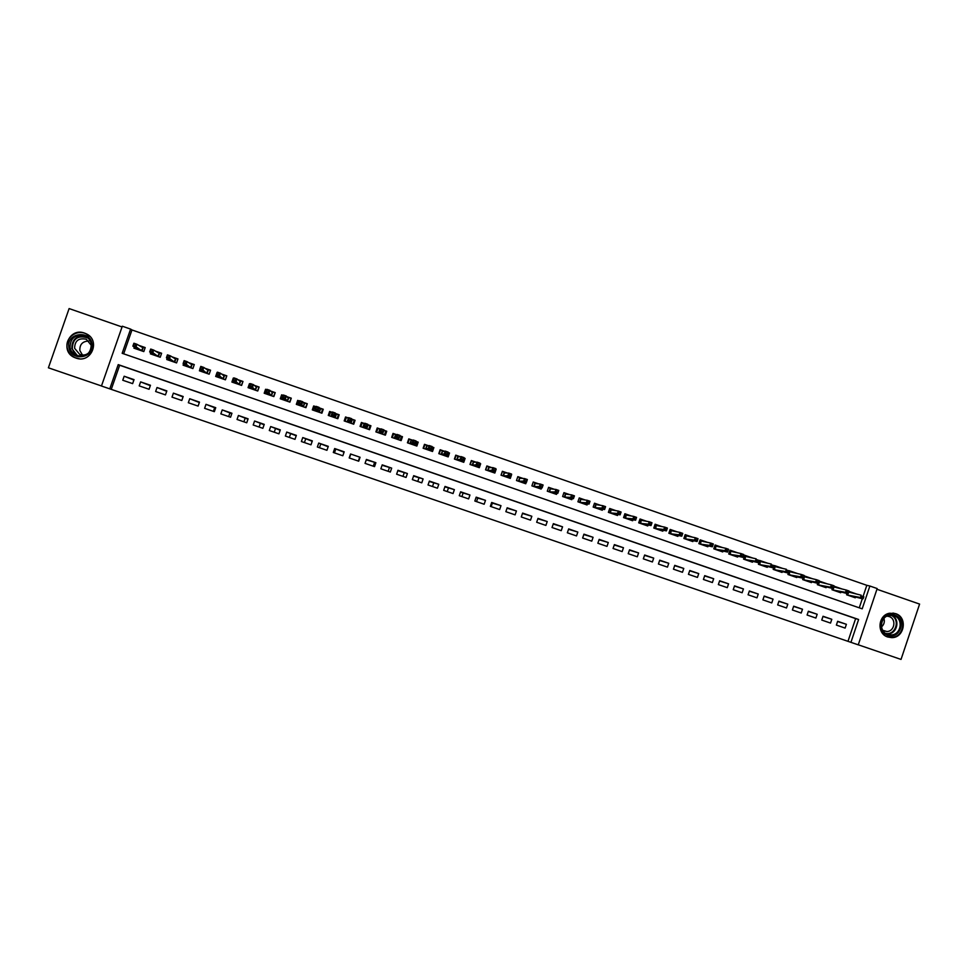 <?xml version="1.0" encoding="UTF-8"?>
<svg xmlns="http://www.w3.org/2000/svg" width="968" height="968" viewBox="0 0 968 968"><rect width="100%" height="100%" fill="white"/><g stroke="black" fill="none" stroke-linecap="round" stroke-linejoin="round"><path stroke-width="1.45" d="M75.867 358.039C91.403 364.089 101.204 339.829 85.765 333.585L84.579 333.113C68.764 326.93 59.145 351.941 75.117 357.761L75.867 358.039M887.765 637.005L891.576 637.622C904.475 638.13 907.996 617.245 895.606 613.639L889.628 613.228C877.94 614.958 876.463 633.762 887.765 637.005M109.771 388.858L101.458 386.014L122.319 326.216L130.607 329.096L122.162 353.308L862.198 608.836L869.869 586.015L877.177 588.556L858.253 644.845L850.933 642.341L858.616 619.496L118.217 364.621L109.771 388.858L850.933 642.341M122.053 326.966L69.115 308.574L48.4 367.804L101.471 385.954M858.265 644.797L901.026 659.426L919.6 604.08L876.935 589.258M134.346 346.992L133.935 348.165L143.808 351.578L145.2 347.572L138.799 345.358M150.79 352.642L150.379 353.852L160.216 357.252L161.608 353.26L155.437 351.118M167.21 358.257L166.762 359.527L176.575 362.915L177.967 358.922L172.026 356.865M183.569 363.847L183.109 365.178L192.898 368.566L194.29 364.573L188.566 362.601M199.904 369.425L199.42 370.817L209.173 374.192L210.564 370.212L205.071 368.312M217.062 372.462L215.67 376.443L225.411 379.819L226.79 375.838L221.527 374.011M233.276 378.077L231.897 382.058L241.601 385.421L242.98 381.44L237.934 379.698M250.361 384.006L249.441 383.679L250.24 384.344M249.441 383.679L248.062 387.66L257.742 391.011L259.122 387.031L254.306 385.373M266.829 389.705L265.571 389.269L266.648 390.261M265.571 389.269L264.191 393.238L273.847 396.577L275.214 392.609L270.629 391.024M283.261 395.404L281.652 394.835L282.644 395.888M281.652 394.835L280.272 398.804L289.904 402.131L291.271 398.175L286.903 396.662M299.644 401.079L297.684 400.401L298.567 401.514M297.684 400.401L296.317 404.358L305.924 407.673L307.292 403.729L303.129 402.289M315.991 406.741L313.68 405.943L314.431 407.189M313.68 405.943L312.313 409.887L321.896 413.203L323.264 409.258L319.319 407.891M332.278 412.38L329.64 411.461L330.197 412.973M329.64 411.461L328.273 415.417L337.832 418.721L339.187 414.776L335.472 413.481M348.528 418.007L345.552 416.978L345.77 419.241M345.552 416.978L344.184 420.923L353.719 424.214L355.075 420.281L351.565 419.059M364.742 423.621L361.415 422.471L361.354 425.279M369.231 428.013L370.925 425.763L367.646 424.637M383.8 430.228L386.728 431.244L385.216 432.72M380.763 429.175L377.242 427.953L375.886 431.885L385.373 435.176L386.728 431.244M399.917 435.806L402.482 436.701L401.127 437.488M396.747 434.717L393.032 433.422L391.677 437.354L401.127 440.621L402.482 436.701M415.986 441.372L418.2 442.146L416.869 442.63M412.683 440.234L408.774 438.879L407.419 442.799L416.857 446.066L418.2 442.146M432.006 446.926L433.882 447.579L432.514 447.894M428.57 445.74L424.48 444.324L423.125 448.232L432.527 451.487L433.882 447.579M447.99 452.467L449.515 452.988L448.111 453.193M444.421 451.233L440.137 449.745L438.794 453.653L448.172 456.908L449.515 452.988M463.926 457.985L465.112 458.396L463.745 458.493M460.236 456.702L455.759 455.154L454.416 459.062L463.769 462.305L465.112 458.396M479.813 463.49L480.66 463.781L479.704 463.805M476.002 462.172L471.331 460.55L469.988 464.459L479.317 467.689L480.66 463.781M491.732 467.617L486.868 465.935L485.537 469.831L494.842 473.049L496.173 469.153M507.413 473.049L502.368 471.307L501.037 475.191L510.305 478.41L511.636 474.514M523.059 478.47L517.819 476.655L516.489 480.539L525.745 483.746L526.205 482.391M538.656 483.867L533.235 481.991L531.904 485.875L541.136 489.07L541.572 487.799M554.216 489.264L548.602 487.327L547.283 491.199L556.491 494.382L556.903 493.172M569.729 494.636L563.945 492.639L562.614 496.511L571.798 499.682L572.197 498.52M585.204 499.996L579.239 497.927L577.92 501.799L587.068 504.969L587.455 503.856M600.644 505.344L594.485 503.215L593.166 507.087L602.302 510.245L602.677 509.168M616.035 510.68L609.707 508.49L608.388 512.35L617.499 515.496L617.85 514.456M631.39 516.005L624.88 513.742L623.561 517.602L632.649 520.748L632.999 519.731M646.709 521.304L640.017 518.981L638.698 522.841L647.761 525.975L648.1 524.983M661.979 526.592L655.106 524.22L653.799 528.068L662.838 531.19L663.165 530.234M677.213 531.868L670.171 529.436L668.864 533.271L677.878 536.393L678.193 535.449M692.398 537.131L685.187 534.639L683.88 538.474L692.87 541.584L693.185 540.664M707.56 542.382L700.166 539.829L698.86 543.653L707.838 546.763L708.14 545.855M722.673 547.622L715.098 544.996L713.803 548.832L722.757 551.929L723.048 551.034M737.749 552.849L730.005 550.163L728.71 553.986L737.628 557.072L737.931 556.201M752.777 558.052L744.864 555.305L743.569 559.129L752.475 562.214L752.765 561.355M767.781 563.243L759.686 560.448L758.404 564.259L767.285 567.333L767.563 566.486M782.737 568.434L774.485 565.566L773.19 569.378L782.047 572.439L782.325 571.616M797.656 573.601L789.222 570.684L787.94 574.484L796.773 577.545L797.051 576.722M812.539 578.755L804.045 575.815M827.374 583.898L819.049 581.006M834.017 586.197L842.015 588.967L837.03 587.745M836.376 625.086L845.125 628.087L846.395 624.3L837.647 621.287L836.376 625.086M821.747 620.065L830.532 623.077L831.802 619.29L823.03 616.265L821.747 620.065M807.094 615.031L815.891 618.056L817.173 614.256L808.377 611.231L807.094 615.031M792.393 609.997L801.214 613.022L802.496 609.223L793.675 606.186L792.393 609.997M777.667 604.939L786.512 607.977L787.795 604.165L778.95 601.128L777.667 604.939M762.893 599.87L771.762 602.919L773.045 599.107L764.175 596.058L762.893 599.87M748.082 594.788L756.976 597.837L758.259 594.025L749.377 590.976L748.082 594.788M733.236 589.693L742.141 592.755L743.436 588.931L734.53 585.87L733.236 589.693M718.353 584.587L727.283 587.661L728.577 583.825L719.647 580.764L718.353 584.587M703.421 579.469L712.387 582.542L713.682 578.719L704.716 575.633L703.421 579.469M688.454 574.339L697.444 577.412L698.739 573.588L689.76 570.503L688.454 574.339M673.462 569.184L682.464 572.282L683.771 568.434L674.756 565.348L673.462 569.184M658.421 564.029L667.448 567.127L668.755 563.279L659.728 560.182L658.421 564.029M643.333 558.851L652.396 561.96L653.702 558.112L644.652 555.003L643.333 558.851M628.22 553.672L637.295 556.781L638.602 552.934L629.527 549.812L628.22 553.672M613.059 548.469L622.158 551.591L623.477 547.731L614.377 544.609L613.059 548.469M597.861 543.254L606.984 546.375L608.303 542.516L599.18 539.382L597.861 543.254M582.627 538.026L591.775 541.16L593.094 537.3L583.946 534.154L582.627 538.026M567.345 532.787L576.517 535.933L577.836 532.061L568.664 528.903L567.345 532.787M552.026 527.524L561.222 530.682L562.553 526.81L553.357 523.652L552.026 527.524M536.671 522.26L545.891 525.418L547.222 521.534L538.002 518.376L536.671 522.26M521.28 516.972L530.524 520.143L531.843 516.259L522.599 513.088L521.28 516.972M505.841 511.673L515.109 514.855L516.44 510.971L507.171 507.789L505.841 511.673M490.352 506.361L499.645 509.555L500.988 505.659L491.696 502.465L490.352 506.361M474.84 501.037L484.157 504.243L485.488 500.335L476.171 497.141L474.84 501.037M459.28 495.701L468.621 498.907L469.952 494.999L460.623 491.792L459.28 495.701M443.671 490.352L453.048 493.559L454.379 489.651L445.014 486.432L443.671 490.352M428.037 484.98L437.427 488.211L438.77 484.29L429.381 481.072L428.037 484.98M412.344 479.608L421.77 482.838L423.113 478.918L413.699 475.675L412.344 479.608M396.626 474.211L406.064 477.442L407.407 473.521L397.969 470.279L396.626 474.211M380.86 468.802L390.322 472.045L391.677 468.113L382.215 464.87L380.86 468.802M365.045 463.369L374.531 466.624L375.886 462.692L366.4 459.437L365.045 463.369M349.194 457.937L358.704 461.204L360.072 457.259L350.549 453.992L349.194 457.937M333.294 452.479L342.841 455.759L344.197 451.814L334.662 448.535L333.294 452.479M317.359 447.01L326.93 450.301L328.297 446.345L318.726 443.066L317.359 447.01M301.387 441.529L310.982 444.82L312.337 440.863L302.754 437.572L301.387 441.529M285.366 436.036L294.986 439.339L296.353 435.37L286.734 432.067L285.366 436.036M269.298 430.518L278.941 433.833L280.309 429.865L270.677 426.561L269.298 430.518M253.192 425L262.86 428.316L264.24 424.347L254.572 421.019L253.192 425M237.039 419.459L246.731 422.786L248.111 418.805L238.418 415.478L237.039 419.459M220.849 413.893L230.566 417.232L231.945 413.251L222.229 409.912L220.849 413.893M204.611 408.327L214.351 411.666L215.743 407.685L205.99 404.346L204.611 408.327M188.324 402.736L198.101 406.088L199.481 402.107L189.716 398.743L188.324 402.736M172.001 397.134L181.802 400.498L183.182 396.505L173.393 393.141L172.001 397.134M155.63 391.52L165.455 394.896L166.847 390.89L157.022 387.515L155.63 391.52M139.21 385.893L149.072 389.269L150.463 385.264L140.614 381.888L139.21 385.893M847.992 641.312L855.627 618.6L119.669 365.251L111.272 389.342M134.032 379.625L124.158 376.237L122.754 380.243L132.64 383.63L134.032 379.625M863.262 595.925L866.82 585.313L131.975 329.955L123.662 353.828M859.257 607.819L862.306 598.756M856.583 594.049L848.948 591.363M855.579 597.014L855.313 597.8L846.576 594.775L847 593.493M840.998 591.968L840.732 592.755L831.972 589.718L832.407 588.411M826.394 586.898L826.115 587.697L817.331 584.66L817.779 583.317M811.741 581.816L811.462 582.627L802.654 579.578L803.113 578.211L792.005 575.887M370.925 425.763L369.57 429.707L360.06 426.416L361.415 422.471M189.716 398.743L199.347 402.519L198.089 406.088M214.642 407.77L213.396 411.339M229.9 413.009L228.666 416.579M245.134 418.236L243.888 421.806M260.319 423.452L259.085 427.021M275.457 428.655L274.234 432.212M290.569 433.846L289.347 437.403M305.646 439.024L304.412 442.57M320.674 444.191L319.452 447.736M335.678 449.334L334.456 452.879M350.634 454.476L349.412 458.009M358.378 461.083L359.588 457.549M373.273 466.201L374.495 462.668M388.132 471.295L389.354 467.774M402.966 476.377L404.176 472.856M417.752 481.459L418.962 477.938M432.502 486.517L433.712 483.008M447.228 491.562L448.426 488.053M461.905 496.608L463.103 493.099M476.546 501.63L477.744 498.133M491.151 506.639L492.349 503.142M369.231 429.586L369.716 428.171M360.774 425.073L360.277 426.489M131.975 329.955L130.607 329.096M866.82 585.313L869.869 586.015M855.627 618.6L858.616 619.496M119.669 365.251L118.217 364.621M856.583 594.013L853.413 593.215M846.395 624.3L837.574 621.504M831.802 619.29L822.957 616.483M817.173 614.256L808.292 611.461M802.496 609.223L793.603 606.416M787.795 604.165L778.865 601.37M773.045 599.107L764.091 596.3M758.259 594.025L749.28 591.23M743.436 588.931L734.434 586.136M728.577 583.825L719.551 581.042M713.682 578.719L704.619 575.924M698.739 573.588L689.664 570.805M683.771 568.434L674.648 565.663M668.755 563.279L659.607 560.52M653.702 558.112L644.531 555.354M638.602 552.934L629.406 550.187M623.477 547.731L614.244 544.996M608.303 542.516L599.047 539.781M593.094 537.3L583.813 534.554M577.836 532.061L568.531 529.302M562.553 526.81L553.224 524.051M547.222 521.534L537.869 518.775M531.843 516.259L522.466 513.488M516.44 510.971L507.026 508.188M500.988 505.659L491.55 502.864M485.488 500.335L476.038 497.54M469.952 494.999L460.478 492.192M454.379 489.651L444.881 486.844M438.77 484.29L429.235 481.471M423.113 478.918L413.554 476.087M407.407 473.521L397.836 470.678M391.677 468.113L382.07 465.269M375.886 462.692L366.267 459.836M360.072 457.259L350.549 453.992M344.064 452.213L334.662 448.535M328.152 446.756L318.726 443.066M312.204 441.275L302.754 437.572M296.208 435.781L286.734 432.067M280.175 430.276L270.677 426.561M264.095 424.758L254.572 421.019M247.965 419.217L238.418 415.478M231.8 413.663L222.229 409.912M215.598 408.097L205.99 404.346M183.049 396.916L173.393 393.141M166.702 391.302L157.022 387.515M150.318 385.675L140.614 381.888M133.887 380.037L124.158 376.237M853.413 593.251L851.538 592.779M848.428 593.13L848.029 593.759L845.354 592.827L846.286 590.044L848.972 590.976L847.448 591.061L846.927 592.61L848.428 593.13L848.948 591.581L851.38 592.743M846.794 594.848L847.23 593.553M863.323 598.284L863.843 596.736L862.355 596.227L861.835 597.776L863.323 598.284L862.911 598.902L860.237 597.982L861.169 595.199L848.779 592.089M847.956 593.735L847.617 594.739L850.315 596.07M861.835 597.776L847.036 594.933M862.911 598.902L850.231 595.647M862.355 596.227L863.843 596.736M894.577 615.067C907.161 618.879 900.058 640.029 887.789 635.274C875.169 631.487 882.296 610.276 894.577 615.067M887.729 634.427L890.947 634.923C901.196 635.141 903.822 618.588 894.009 615.733L889.386 615.382C879.936 616.604 878.605 631.801 887.729 634.427M883.953 618.443C884.885 621.795 884.062 624.626 881.509 626.949M887.015 616.144L889.072 616.531C896.683 618.746 894.747 631.56 886.797 631.523L882.864 630.543M886.192 636.327L891.08 637.392C903.882 637.888 907.367 617.16 895.073 613.579L892.895 613.059M91.996 343.628C95.493 357.954 71.39 362.322 68.982 347.766C65.473 333.391 89.613 329.084 91.996 343.628M70.011 347.694C70.87 351.336 73.048 353.937 76.532 355.498C86.225 357.313 91.137 353.441 91.294 343.858C90.484 340.325 88.403 337.759 85.063 336.162C75.25 334.093 70.24 337.941 70.011 347.694M82.474 355.038L79.86 350.549C79.594 344.39 82.607 341.22 88.911 341.026M89.117 352.521C86.394 355.038 83.26 355.667 79.691 354.373L74.609 348.286C74.79 340.688 78.698 337.687 86.346 339.272L91.234 345.298L91.367 347.633M89.734 336.283L85.995 333.791C76.593 329.072 64.783 338.062 67.264 348.081C68.341 352.618 71.063 355.849 75.419 357.785L79.388 358.765M833.484 587.951L833.121 588.592L830.423 587.661L831.367 584.878L834.053 585.809L832.504 585.882L831.984 587.443L833.484 587.951L834.005 586.402L836.86 587.697M832.274 589.827L832.722 588.496M847.448 591.061L846.286 590.044L834.005 586.995L833.085 589.706L835.795 591.049M846.927 592.61L832.516 589.911M848.029 593.759L835.711 590.613M824.361 583.159L822.473 582.688M818.505 582.772L818.166 583.414L815.467 582.482L816.411 579.687L819.097 580.619L817.524 580.691L817.004 582.252L818.505 582.772L819.025 581.211L822.316 582.651M817.706 584.781L818.178 583.389M832.504 585.882L831.367 584.878L819.436 581.949L818.517 584.672L821.239 586.003M831.984 587.443L817.948 584.866M833.121 588.592L821.142 585.579M819.001 581.308L819.436 581.949M809.78 578.09L807.893 577.63M803.488 577.569L803.162 578.223L800.463 577.291L801.407 574.496L804.105 575.428L802.508 575.488L801.976 577.049L803.488 577.569L804.009 576.008L807.735 577.594M803.101 579.735L804.311 576.141L803.912 579.614L806.646 580.957M817.524 580.691L816.411 579.687L804.832 576.892M817.004 582.252L803.343 579.808M818.166 583.414L806.55 580.522M795.164 573.008L793.264 572.548M789.162 570.89L793.107 572.511M788.46 574.665L789.682 571.072L789.271 574.544L791.909 575.464M802.508 575.488L801.407 574.496L790.19 571.822M801.976 577.049L788.702 574.75M780.51 567.901L778.611 567.466M774.412 565.772L778.453 567.429M773.783 569.583L775.005 565.99L774.594 569.462L777.34 570.817M788.424 572.354L788.956 570.793L787.444 570.273L786.923 571.834L788.424 572.354L788.134 573.02L785.423 572.088L786.367 569.281L775.513 566.728M786.923 571.834L774.025 569.668M788.134 573.02L777.244 570.382M787.444 570.273L788.956 570.793M759.626 560.654L765.761 562.783M759.069 564.489L760.291 560.883L759.88 564.368L762.639 565.723M773.335 567.127L773.855 565.566L772.343 565.046L771.823 566.607L773.335 567.127L773.057 567.805L770.346 566.861L771.29 564.054L760.8 561.634M771.823 566.607L759.311 564.574M773.057 567.805L762.53 565.288M772.343 565.046L773.855 565.566M744.791 555.523L750.841 557.616M744.319 559.383L745.541 555.777L745.118 559.262L747.889 560.617M758.198 561.888L758.718 560.327L757.206 559.794L756.673 561.367L758.198 561.888L757.944 562.565L755.221 561.621L756.177 558.826L746.05 556.527M756.673 561.367L744.561 559.468M757.944 562.565L747.78 560.182M757.206 559.794L758.718 560.327M729.933 550.369L735.874 552.425M729.533 554.265L730.755 550.659L730.32 554.144L733.103 555.511M742.033 554.543L741.5 556.104L743.013 556.636L743.545 555.063L741.016 553.563L743.751 554.519L742.795 557.326L740.06 556.382L741.016 553.563L731.251 551.409M741.5 556.104L729.763 554.349M743.013 556.636L742.795 557.326L732.994 555.063M720.265 551.07L720.47 550.453M715.025 545.214L720.87 547.235M714.711 549.134L715.933 545.516L715.497 549.013L718.292 550.381M726.811 549.267L726.278 550.84L727.803 551.361L728.335 549.8L725.818 548.299L728.553 549.255L727.597 552.062L724.863 551.119L725.818 548.299L716.417 546.267M726.278 550.84L714.941 549.219M727.803 551.361L727.597 552.062L718.159 549.933M705.418 545.928L705.624 545.299M700.094 540.035L705.829 542.019M699.84 543.992L701.074 540.374L700.626 543.859L703.433 545.238M711.553 543.98L711.02 545.553L712.545 546.085L713.077 544.512L710.572 543.024L713.319 543.98L712.375 546.787L709.629 545.843L710.572 543.024L701.558 541.112M711.02 545.553L700.07 544.077M712.545 546.085L712.375 546.787L703.3 544.79M690.535 540.773L690.741 540.144M685.114 534.844L690.741 536.792M684.933 538.837L686.167 535.207L685.719 538.704L688.526 540.083M696.246 538.68L695.714 540.253L697.25 540.785L697.783 539.212L695.302 537.736L698.049 538.68L697.093 541.499L694.346 540.555L695.302 537.736L686.651 535.957M695.714 540.253L685.163 538.91M697.25 540.785L697.093 541.499L688.405 539.636M675.604 535.606L675.821 534.953M670.098 529.641L675.616 531.553M669.989 533.67L671.223 530.04L670.764 533.525L673.595 534.917M680.903 533.368L680.371 534.941L681.908 535.473L682.44 533.9L679.984 532.424L682.742 533.38L681.787 536.199L679.028 535.244L679.984 532.424L671.707 530.779M680.371 534.941L670.219 533.743M681.908 535.473L681.787 536.199L673.462 534.469M660.636 530.428L660.866 529.762M655.034 524.426L660.454 526.302M655.009 528.48L656.244 524.85L655.784 528.346L658.627 529.726M665.524 528.044L664.992 529.617L666.529 530.149L667.061 528.576L664.617 527.1L667.388 528.056L666.432 530.887L663.661 529.932L664.617 527.1L656.715 525.588M664.992 529.617L655.239 528.564M666.529 530.149L666.432 530.887L658.482 529.278M645.632 525.237L645.862 524.547M639.945 519.199L645.257 521.038M639.993 523.289L641.227 519.647L640.755 523.144L643.611 524.535M650.097 522.696L649.564 524.269L651.113 524.813L651.645 523.228L649.225 521.764L651.996 522.732L651.04 525.563L648.257 524.596L649.225 521.764L641.699 520.385M649.564 524.269L640.211 523.361M651.113 524.813L651.04 525.563L643.466 524.087M630.591 520.034L630.821 519.32M624.808 513.96L630.011 515.762M624.929 518.074L626.175 514.431L625.691 517.928L628.559 519.332M634.633 517.348L634.1 518.921L635.649 519.453L636.182 517.88L633.786 516.416L636.569 517.384L635.601 520.215L632.818 519.247L633.786 516.416L626.635 515.17M634.1 518.921L625.159 518.146M635.649 519.453L635.601 520.215L628.413 518.872M615.503 514.807L615.757 514.081M609.634 508.696L614.74 510.463M609.84 512.846L611.074 509.204L610.59 512.701L613.47 514.105M619.133 511.975L618.6 513.548L620.149 514.093L620.682 512.508L618.298 511.056L621.093 512.024L620.125 514.855L617.33 513.887L618.298 511.056L611.534 509.942M618.6 513.548L610.058 512.919M620.149 514.093L620.125 514.855L613.313 513.645M600.378 509.579L600.644 508.817M594.413 503.433L599.41 505.163M594.703 507.607L595.949 503.953L595.453 507.462L598.333 508.865M603.584 506.591L603.052 508.164L604.601 508.708L605.145 507.123L602.774 505.671L605.569 506.639L604.601 509.483L601.806 508.515L602.774 505.671L596.397 504.691M603.052 508.164L594.921 507.692M604.601 508.708L604.601 509.483L598.176 508.406M585.216 504.328L585.483 503.541M579.166 498.145L584.055 499.839M579.529 502.356L580.776 498.701L580.268 502.211L583.172 503.626M588 501.182L587.455 502.767L589.016 503.312L589.56 501.726L587.213 500.287L590.02 501.255L589.052 504.098L586.245 503.13L587.213 500.287L581.211 499.44M587.455 502.767L579.735 502.428M589.016 503.312L589.052 504.098L583.002 503.154M570.019 499.064L570.297 498.254M563.872 492.845L568.652 494.503M564.308 497.092L565.554 493.426L565.046 496.947L567.962 498.363M572.366 495.773L571.834 497.358L573.395 497.903L573.939 496.318L571.604 494.878L574.423 495.846L573.443 498.701L570.636 497.721L571.604 494.878L566.002 494.164M571.834 497.358L564.525 497.165M573.395 497.903L573.443 498.701L567.793 497.891M554.773 493.801L555.075 492.942M548.529 487.533L553.212 489.155M549.05 491.817L550.308 488.15L549.788 491.659L552.716 493.075M556.697 490.34L556.152 491.925L557.725 492.47L558.27 490.885L555.959 489.457L558.778 490.437L557.81 493.281L554.979 492.313L555.959 489.457L550.744 488.876M556.152 491.925L549.267 491.889M557.725 492.47L557.81 493.281L552.534 492.615M539.503 488.513L539.805 487.606M533.162 482.209L537.724 483.794M533.755 486.517L535.014 482.851L534.493 486.372L537.421 487.787M540.991 484.895L540.446 486.493L542.019 487.037L542.564 485.44L540.265 484.024L543.096 484.992L542.116 487.848L539.297 486.88L540.265 484.024L535.437 483.589M540.446 486.493L533.973 486.589M542.019 487.037L542.116 487.848L537.252 487.315M524.184 483.201L524.511 482.245M516.501 480.551L517.759 476.873L522.2 478.41M518.424 481.217L519.683 477.539L519.15 481.06L522.103 482.488M525.225 479.438L524.692 481.036L526.265 481.58L526.81 479.983L524.535 478.567L527.366 479.547L526.398 482.415L523.555 481.423L524.535 478.567L520.106 478.277M524.692 481.036L518.63 481.29M526.265 481.58L526.398 482.415L521.909 482.016M508.817 477.889L509.168 476.861M501.121 475.227L502.38 471.549L506.639 473.025M503.045 475.893L504.304 472.215L503.771 475.736L506.724 477.163M509.434 473.969L508.89 475.566L510.475 476.111L511.019 474.514L508.769 473.098L511.6 474.09L510.62 476.946L507.789 475.966L508.769 473.098L504.727 472.941M508.89 475.566L503.251 475.966M510.475 476.111L510.62 476.946L506.542 476.692M493.414 472.565L493.801 471.44M485.706 469.891L486.964 466.201L491.03 467.617M487.63 470.557L488.901 466.879L488.356 470.4L491.32 471.839M493.595 468.488L493.051 470.073L494.636 470.629L495.18 469.032L492.942 467.629L495.798 468.609L494.817 471.476L491.962 470.496L492.942 467.629L489.312 467.604M493.051 470.073L487.836 470.629M494.636 470.629L494.817 471.476L491.127 471.356M495.18 469.032L495.798 468.609M477.974 467.217L478.398 465.995M470.242 464.543L471.513 460.853L475.385 462.196M472.178 465.209L473.437 461.518L472.892 465.051L475.869 466.491M477.708 462.982L477.163 464.579L478.749 465.124L479.305 463.527L477.091 462.123L479.946 463.115L478.966 465.983L476.099 465.003L477.091 462.123L473.848 462.256M477.163 464.579L472.384 465.281M478.749 465.124L478.966 465.983L475.675 466.007M479.305 463.527L479.946 463.115M462.498 461.857L462.97 460.49M454.742 459.171L456.013 455.48L459.691 456.763M456.678 459.848L457.949 456.158L457.392 459.679L460.381 461.131M461.784 457.465L461.24 459.062L462.825 459.619L463.382 458.021L461.191 456.618L464.047 457.61L463.067 460.49L460.199 459.498L461.191 456.618L458.348 456.884M461.24 459.062L456.884 459.921M462.825 459.619L463.067 460.49L460.187 460.647M463.382 458.021L464.047 457.61M446.974 456.485L447.918 452.673M439.194 453.798L440.464 450.096L443.961 451.306M441.142 454.476L442.412 450.773L441.844 454.307L444.856 455.759M445.244 455.202L445.026 455.819M445.812 451.935L445.268 453.532L446.865 454.089L447.41 452.492L445.244 451.1L448.111 452.092L447.131 454.972L444.251 453.968L445.244 451.1L442.812 451.499M445.268 453.532L441.347 454.536M446.865 454.089L447.131 454.972L444.651 455.275M447.41 452.492L448.111 452.092M431.413 451.1L432.684 447.397L431.934 447.143M423.609 448.402L424.891 444.699L428.183 445.849M424.286 444.881L424.891 444.699M425.569 449.079L426.84 445.377L426.259 448.91L429.284 450.362M429.695 449.745L429.465 450.435M429.804 446.381L429.248 447.99L430.857 448.547L431.401 446.938L429.248 445.558L432.139 446.55L431.147 449.43L428.267 448.438L429.248 445.558L427.227 446.103M429.248 447.99L425.763 449.152M430.857 448.547L431.147 449.43L429.066 449.878M431.401 446.938L432.139 446.55M415.804 445.704L417.087 442.001L415.913 441.589M407.988 442.993L409.27 439.291L412.368 440.367M408.508 439.641L409.27 439.291M409.948 443.671L411.219 439.968L410.638 443.501L413.675 444.965M414.123 444.239L413.856 445.026M413.747 440.827L413.191 442.424L414.8 442.981L415.357 441.384L413.227 440.004L416.107 441.009L415.115 443.889L412.235 442.884L413.227 440.004L411.606 440.694M413.191 442.424L410.142 443.743M414.8 442.981L415.115 443.889L413.457 444.481M415.357 441.384L416.107 441.009M400.159 440.295L401.442 436.58L399.844 436.024M391.943 436.592L391.895 437.427M392.33 437.572L393.601 433.87L396.517 434.874M392.621 434.608L393.601 433.87M394.291 438.262L395.561 434.547L394.968 438.081L398.017 439.545M398.55 438.625L398.199 439.617M397.642 435.249L397.098 436.858L398.707 437.415L399.264 435.806L397.146 434.438L400.038 435.431L399.046 438.322L396.154 437.318L397.146 434.438L395.948 435.261M397.098 436.858L394.484 438.322M398.707 437.415L399.046 438.322L397.8 439.061M399.264 435.806L400.038 435.431M384.477 434.862L385.76 431.147L383.788 430.47L382.517 434.184M376.237 432.006L376.733 431.087L376.419 432.079M376.613 432.139L377.895 428.425L380.618 429.369M376.213 432.006L377.895 428.425M378.585 432.817L379.867 429.102L379.262 432.648L382.324 434.112M381.501 429.659L380.944 431.268L382.566 431.825L383.122 430.216L381.029 428.848L383.933 429.852L382.941 432.744L380.037 431.74L381.029 428.848L380.243 429.828M380.944 431.268L378.778 432.89M382.566 431.825L382.094 433.628M383.122 430.216L383.933 429.852M368.748 429.417L370.03 425.702L368.058 425.012L366.775 428.739M360.87 426.694L362.153 422.968L364.658 423.839M362.843 427.372L364.125 423.657L364.488 424.359M364.767 425.654L366.388 426.222L366.933 424.613L365.311 424.044L363.871 426.15L364.863 423.246L367.779 424.262L366.787 427.154L363.871 426.15L363.52 427.19L366.594 428.667M366.388 426.222L366.352 428.183M366.933 424.613L367.779 424.262M364.863 423.246L365.311 424.044M353.32 424.081L354.264 420.233L352.981 423.96M353.139 424.02L353.501 423.04L353.308 424.069M345.08 421.225L346.363 417.498L348.456 418.224M351.565 419.301L354.264 420.233M347.052 421.915L348.419 418.333M348.528 420.039L350.15 420.596L350.706 418.987L349.085 418.43L347.657 420.536L348.661 417.631L351.578 418.648L350.585 421.54L347.657 420.536L347.73 421.733L350.573 422.714L352.291 419.555L351.009 423.282M350.15 420.596L350.815 423.21M350.706 418.987L351.578 418.648L351.553 419.894M348.661 417.631L349.085 418.43M338.752 416.059L338.449 414.764L337.166 418.491M329.241 415.744L330.536 412.017L332.206 412.598M335.545 413.747L338.449 414.764M331.225 416.434L331.588 415.393M332.254 414.401L333.887 414.969L334.444 413.348L332.81 412.791L331.407 414.909L332.411 412.005L335.339 413.021L334.335 415.925L331.407 414.909L331.891 416.252L334.746 417.244L336.477 414.074L335.194 417.801M333.887 414.969L334.989 417.74M334.444 413.348L335.339 413.021L335.727 414.413M332.411 412.005L332.81 412.791M322.985 410.057L322.598 409.27L321.315 413.009M313.366 410.25L314.661 406.524L315.907 406.947M319.476 408.194L322.598 409.27M315.362 410.94L315.641 410.129M315.931 408.75L317.564 409.319L318.121 407.697L316.488 407.129L315.108 409.27L316.113 406.354L319.053 407.371L318.048 410.287L315.108 409.27L316.028 410.759L318.883 411.751L320.626 408.581L319.331 412.32M317.564 409.319L319.125 412.247M318.121 407.697L319.053 407.371L319.864 408.919M316.113 406.354L316.488 407.129M307.086 404.309L305.416 407.504M297.454 404.745L298.749 401.006L299.572 401.296M303.371 402.603L306.711 403.765M299.451 405.435L299.693 404.733M299.56 403.087L301.205 403.656L301.762 402.035L300.128 401.466L298.773 403.608L299.777 400.704L302.718 401.72L301.714 404.624L298.773 403.608L300.104 405.253L302.972 406.245L304.726 403.075L303.432 406.814M301.205 403.656L303.226 406.741M301.762 402.035L302.718 401.72L303.952 403.402M299.777 400.704L300.128 401.466M291.114 398.635L289.48 401.986M281.494 399.227L283.188 395.622M287.218 397.013L290.775 398.247M283.491 399.917L283.709 399.288M283.152 397.4L284.798 397.969L285.354 396.348L283.721 395.779L282.39 397.933L283.394 395.017L286.346 396.045L285.342 398.961L282.39 397.933L284.144 399.724L287.024 400.716L288.779 397.558L287.484 401.296M284.798 397.969L287.278 401.224M285.354 396.348L286.346 396.045L288.004 397.884M283.394 395.017L283.721 395.779M275.094 392.996L273.496 396.456M265.498 393.686L265.982 392.27M271.028 391.399L274.803 392.706M266.696 391.701L268.342 392.27L268.91 390.649L267.265 390.08L265.958 392.246L266.962 389.33L269.927 390.358L268.91 393.274L265.958 392.246L271.028 395.186L272.794 392.016L271.5 395.767M268.342 392.27L271.294 395.694M268.91 390.649L269.927 390.358L272.008 392.342M266.962 389.33L267.265 390.08M259.013 387.357L257.476 390.915M249.454 388.132L249.889 386.873M254.79 385.772L258.783 387.164M250.204 385.99L251.849 386.559L252.418 384.937L250.76 384.369L249.478 386.547L250.494 383.618L253.459 384.647L252.442 387.575L249.478 386.547L254.995 389.632L256.774 386.462L255.467 390.225M251.849 386.559L255.262 390.14M252.418 384.937L253.459 384.647L255.976 386.789M250.494 383.618L250.76 384.369M242.883 381.731L241.407 385.349M233.361 382.566L233.76 381.416M238.503 380.134L242.714 381.598M233.651 380.267L235.309 380.835L235.877 379.202L234.22 378.633L232.961 380.823L233.966 377.895L236.954 378.936L235.938 381.852L232.961 380.823L238.914 384.066L240.705 380.896L239.398 384.659M235.309 380.835L239.193 384.586M235.877 379.202L236.954 378.936L239.907 381.223M233.966 377.895L234.22 378.633M226.706 376.092L225.302 379.783M217.231 376.988L217.606 375.923M222.18 374.483L226.609 376.02M217.062 374.519L218.72 375.088L219.288 373.466L217.631 372.886L216.384 375.088L217.413 372.16L220.389 373.188L219.373 376.129L216.384 375.088L222.785 378.488L224.588 375.318L223.281 379.081M218.72 375.088L223.063 379.008M219.288 373.466L220.389 373.188L223.777 375.632M217.413 372.16L217.631 372.886M205.809 368.808L210.455 370.417L209.148 374.192M201.054 371.385L201.404 370.393M200.424 368.76L202.082 369.328L202.651 367.695L200.993 367.126L199.783 369.34L200.799 366.4L203.788 367.441L202.772 370.381L199.783 369.34L206.62 372.898L208.435 369.728L207.128 373.491M202.082 369.328L206.91 373.418M202.651 367.695L203.788 367.441L207.612 370.042M200.799 366.4L200.993 367.126M184.84 365.783L185.166 364.839M189.389 363.121L194.205 364.791M183.738 362.976L185.408 363.557L185.977 361.923L184.307 361.342L183.121 363.569L184.138 360.628L187.139 361.669L186.122 364.609L183.121 363.569L190.418 367.283L192.245 364.113L190.926 367.888M185.408 363.557L190.708 367.804M185.977 361.923L187.139 361.669L191.41 364.428M184.138 360.628L184.307 361.342M168.577 360.144L168.892 359.261M172.933 357.422L177.894 359.14M167.004 357.18L168.686 357.761L169.255 356.127L167.573 355.546L166.411 357.785L167.44 354.845L170.453 355.885L169.424 358.825L166.411 357.785L174.167 361.657L175.994 358.487L174.688 362.262M168.686 357.761L174.458 362.189M169.255 356.127L170.453 355.885L175.16 358.801M167.44 354.845L167.573 355.546M152.278 354.506L152.569 353.659M156.429 351.711L161.535 353.477M150.234 351.372L151.915 351.953L152.484 350.319L150.802 349.738L149.665 351.989L150.693 349.049L153.706 350.089L152.678 353.03L149.665 351.989L157.869 356.018L159.708 352.848L158.401 356.623M151.915 351.953L158.171 356.551M152.484 350.319L153.706 350.089L158.861 353.151M150.693 349.049L150.802 349.738M135.931 348.855L136.21 348.032M139.876 345.975L145.127 347.79M133.415 345.552L135.096 346.133L135.665 344.499L133.983 343.906L132.87 346.181L133.899 343.229L136.924 344.269L135.895 347.222L132.87 346.181L141.522 350.368L143.385 347.185L142.066 350.973M135.096 346.133L141.836 350.888M135.665 344.499L136.924 344.269L142.526 347.5M133.899 343.229L133.983 343.906M891.758 615.261C900.567 619.024 897.288 634.125 887.704 633.907L890.947 634.923M885.575 633.362C895.896 635.734 900.772 618.794 890.802 615.237M77.488 355.849L71.814 348.456C71.922 339.042 76.738 335.158 86.273 336.791M87.834 337.929C78.009 334.989 72.83 338.498 72.322 348.468C73.253 352.291 75.613 354.893 79.388 356.26M85.765 333.585L86.83 334.117M891.576 637.622L890.814 637.392M886.797 631.523L882.695 630.265M87.035 334.311L87.725 334.662M75.698 357.906L76.726 358.305M85.801 336.525L85.063 336.162"/></g></svg>
